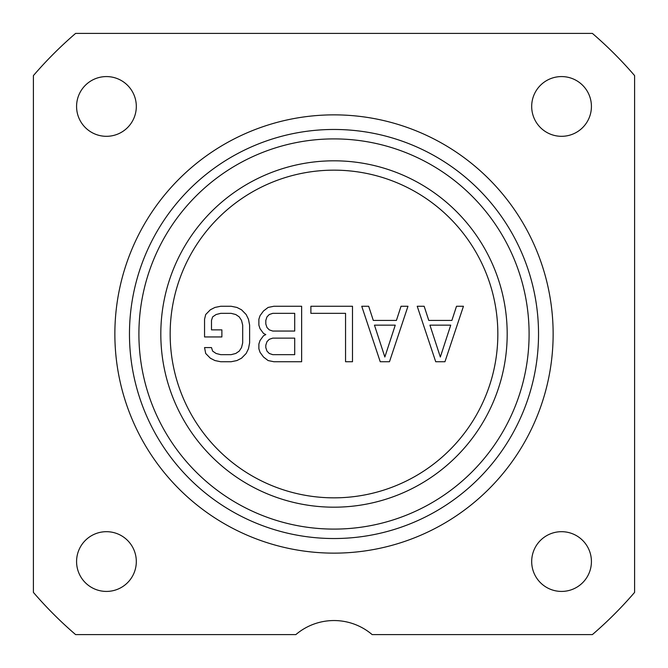 <?xml version="1.0" encoding="UTF-8"?>
<svg xmlns="http://www.w3.org/2000/svg" width="668" height="668" viewBox="0 0 668 668"><rect width="100%" height="100%" fill="white"/><g stroke="black" fill="none" stroke-linecap="round" stroke-linejoin="round"><path stroke-width="1" d="M295.849 634.6A58.809 58.809 0 0 1 372.151 634.6L592.391 634.6A396.391 396.391 0 0 0 634.6 592.391L634.6 75.609A396.391 396.391 0 0 0 592.391 33.4L75.609 33.4A396.391 396.391 0 0 0 33.4 75.609L33.4 592.391A396.391 396.391 0 0 0 75.609 634.6L295.849 634.6M76.578 561.554A29.868 29.868 0 0 0 106.446 591.422A29.868 29.868 0 0 0 136.314 561.554A29.868 29.868 0 0 0 106.446 531.686A29.868 29.868 0 0 0 76.578 561.554M531.686 561.554A29.868 29.868 0 0 0 561.554 591.422A29.868 29.868 0 0 0 591.422 561.554A29.868 29.868 0 0 0 561.554 531.686A29.868 29.868 0 0 0 531.686 561.554M531.686 106.446A29.868 29.868 0 0 0 561.554 136.314A29.868 29.868 0 0 0 591.422 106.446A29.868 29.868 0 0 0 561.554 76.578A29.868 29.868 0 0 0 531.686 106.446M76.578 106.446A29.868 29.868 0 0 0 106.446 136.314A29.868 29.868 0 0 0 136.314 106.446A29.868 29.868 0 0 0 106.446 76.578A29.868 29.868 0 0 0 76.578 106.446M334 129.467A204.533 204.533 0 0 1 538.533 334A204.533 204.533 0 0 1 334 538.533A204.533 204.533 0 0 1 129.467 334A204.533 204.533 0 0 1 334 129.467A204.533 204.533 0 0 1 538.533 334A204.533 204.533 0 0 1 334 538.533M334 507.187A173.187 173.187 0 0 1 160.813 334A173.187 173.187 0 0 1 334 160.813A173.187 173.187 0 0 1 507.187 334A173.187 173.187 0 0 1 334 507.187M334 170.156A163.844 163.844 0 0 0 170.156 334A163.844 163.844 0 0 0 334 497.844A163.844 163.844 0 0 0 497.844 334A163.844 163.844 0 0 0 334 170.156M435.711 361.739L444.955 361.739L463.45 306.261L456.511 306.261L451.894 320.423L428.772 320.423L424.155 306.261L417.216 306.261L435.711 361.739M440.337 357.021L429.933 325.149L450.733 325.149L440.337 357.021M380.234 361.739L389.477 361.739L407.973 306.261L401.034 306.261L396.416 320.423L373.295 320.423L368.678 306.261L361.739 306.261L380.234 361.739M384.851 357.021L374.456 325.149L395.256 325.149L384.851 357.021M352.495 361.739L352.495 306.261L310.887 306.261L310.887 313.342L345.556 313.342L345.556 361.739L352.495 361.739M265.806 334.593L263.493 335.77L260.027 340.496L258.875 344.037L258.875 348.754L260.027 352.295L263.493 357.021L268.118 360.561L273.897 361.739L301.635 361.739L301.635 306.261L273.897 306.261L268.118 307.439L263.493 310.979L260.027 315.705L258.875 319.246L258.875 325.149L260.027 328.689L263.493 333.407L265.806 334.593M294.705 354.658L272.744 354.658L269.279 353.481L266.966 351.118L265.806 347.577L265.806 345.214L266.966 341.674L269.279 339.311L272.744 338.133L294.705 338.133L294.705 354.658M265.806 323.963L265.806 320.423L266.966 316.882L269.279 314.519L272.744 313.342L294.705 313.342L294.705 331.052L272.744 331.052L269.279 329.867L266.966 327.504L265.806 323.963M204.55 319.246L204.55 336.948L221.885 336.948L221.885 329.867L211.489 329.867L211.489 320.423L212.641 316.882L216.106 314.519L220.732 313.342L231.136 313.342L235.754 314.519L239.227 316.882L241.532 320.423L242.693 325.149L242.693 342.851L241.532 347.577L239.227 351.118L235.754 353.481L231.136 354.658L220.732 354.658L216.106 353.481L212.641 351.118L211.489 347.577L204.55 347.577L205.702 353.481L210.328 358.198L214.954 360.561L220.732 361.739L231.136 361.739L236.915 360.561L241.532 358.198L246.158 353.481L248.471 348.754L249.623 342.851L249.623 325.149L248.471 319.246L246.158 314.519L241.532 309.802L236.915 307.439L231.136 306.261L220.732 306.261L214.954 307.439L210.328 309.802L205.702 314.519L204.55 319.246M334 114.863A219.137 219.137 0 0 0 114.863 334A219.137 219.137 0 0 0 334 553.137A219.137 219.137 0 0 0 553.137 334A219.137 219.137 0 0 0 334 114.863M334 138.902A195.098 195.098 0 0 1 529.098 334A195.098 195.098 0 0 1 334 529.098A195.098 195.098 0 0 1 138.902 334A195.098 195.098 0 0 1 334 138.902"/></g></svg>
